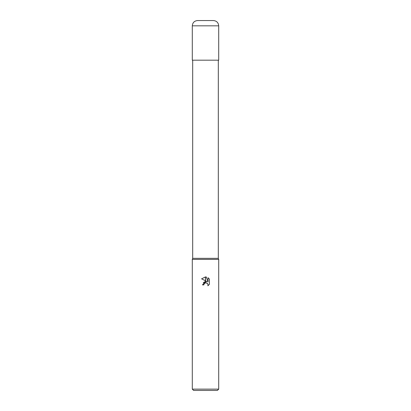 <?xml version="1.0" encoding="UTF-8"?>
<svg xmlns="http://www.w3.org/2000/svg" width="411" height="411" viewBox="0 0 411 411"><rect width="100%" height="100%" fill="white"/><g stroke="black" fill="none" stroke-linecap="round" stroke-linejoin="round"><path stroke-width="0.62" d="M205.5 258.344L218.313 258.344L218.709 259.398L218.709 389.13L192.291 389.13L192.291 259.398L218.709 259.398L192.291 259.398L192.687 258.344L205.5 258.344M192.291 389.13L193.612 390.45L217.388 390.45L218.709 389.13M207.18 281.622L205.557 280.821L205.557 276.927L206.353 277.014L208.064 281.946L208.064 277.723L209.425 279.1L209.425 284.309L207.848 285.82L208.069 284.874L207.452 283.385L205.562 282.804L205.557 281.412L207.18 281.622L205.557 281.412M203.851 284.89L202.464 284.89L205.443 281.427L205.443 282.83L204.072 283.934L203.851 284.89L203.99 284.119M207.704 283.688L208.069 284.874L207.848 285.82L209.425 284.309M205.443 280.764L201.575 278.858L205.443 276.922L205.443 280.764M205.5 281.417L203.265 282.64M204.072 283.934L205.166 282.922M205.5 282.819L206.599 282.866M209.425 279.1L208.064 277.723M206.353 277.014L205.557 276.927M205.5 276.922L201.575 278.858M197.573 20.55L213.427 20.55C216.638 20.863 218.4 22.626 218.709 25.836L192.291 25.836C192.6 22.626 194.362 20.863 197.573 20.55M192.291 25.836L192.291 60.181L218.709 60.181L218.709 25.836M218.313 60.181L218.313 258.344M192.687 60.181L192.687 258.344"/></g></svg>
